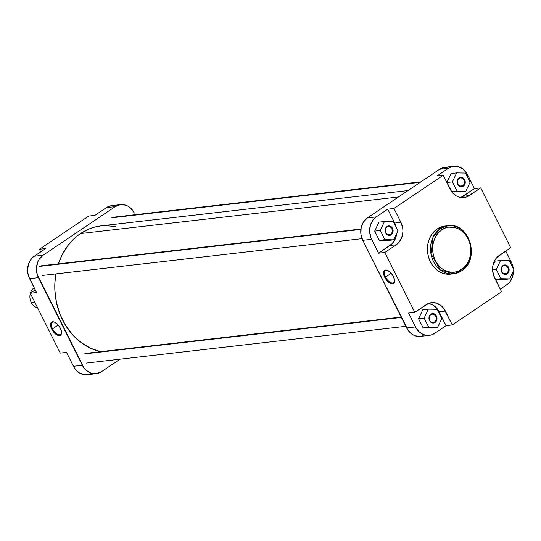 <?xml version="1.0" encoding="UTF-8"?>
<svg xmlns="http://www.w3.org/2000/svg" width="541" height="541" viewBox="0 0 541 541"><rect width="100%" height="100%" fill="white"/><g stroke="black" fill="none" stroke-linecap="round" stroke-linejoin="round"><path stroke-width="0.81" d="M502.961 266.091A4.172 3.496 83.4 0 0 501.791 271.751A4.172 3.496 83.4 0 0 506.613 273.367L507.201 273.861A4.774 4.01 -96.6 0 1 501.683 272.008A4.774 4.01 -96.6 0 1 503.029 265.523L502.961 266.091A4.172 3.496 -96.6 0 1 504.313 265.584A4.172 3.496 -96.6 0 1 508.094 268.492A4.172 3.496 -96.6 0 1 506.613 273.367A4.172 3.496 -96.6 0 1 505.267 273.874A4.172 3.496 -96.6 0 1 501.48 270.967A4.172 3.496 -96.6 0 1 502.961 266.091L503.029 265.523L504.503 264.955L506.065 265.11L507.485 265.962L508.892 268.235L509.02 271.007L507.83 273.333L506.491 274.233L504.942 274.443L502.745 273.428L501.338 271.149L501.101 269.296L501.872 266.727L503.029 265.523A4.774 4.01 -96.6 0 1 508.547 267.382A4.774 4.01 -96.6 0 1 507.201 273.861L506.613 273.367L503.84 273.692L506.613 273.367A4.172 3.496 83.4 0 0 507.783 267.714A4.172 3.496 83.4 0 0 502.961 266.091M386.937 227.058A4.172 3.496 83.4 0 0 385.767 232.718A4.172 3.496 83.4 0 0 390.588 234.341L391.177 234.828A4.774 4.01 -96.6 0 1 385.659 232.975A4.774 4.01 -96.6 0 1 387.004 226.49L386.937 227.058A4.172 3.496 -96.6 0 1 388.282 226.551A4.172 3.496 -96.6 0 1 392.069 229.465A4.172 3.496 -96.6 0 1 390.588 234.341A4.172 3.496 -96.6 0 1 389.236 234.841A4.172 3.496 -96.6 0 1 385.456 231.933A4.172 3.496 -96.6 0 1 386.937 227.058L387.004 226.49L388.472 225.922L390.041 226.077L391.461 226.929L392.867 229.208L392.996 231.974L391.806 234.3L390.467 235.2L388.918 235.409L386.72 234.395L385.314 232.116L385.077 230.263L385.848 227.693L387.004 226.49A4.774 4.01 -96.6 0 1 392.523 228.349A4.774 4.01 -96.6 0 1 391.177 234.828L390.588 234.341L387.816 234.659L390.588 234.341A4.172 3.496 83.4 0 0 391.758 228.681A4.172 3.496 83.4 0 0 386.937 227.058M430.825 314.693A4.172 3.496 83.4 0 0 429.649 320.353A4.172 3.496 83.4 0 0 434.47 321.976L435.065 322.463A4.774 4.01 -96.6 0 1 429.54 320.61A4.774 4.01 -96.6 0 1 430.886 314.125L430.825 314.693A4.172 3.496 -96.6 0 1 432.171 314.193A4.172 3.496 -96.6 0 1 435.951 317.1A4.172 3.496 -96.6 0 1 434.47 321.976A4.172 3.496 -96.6 0 1 433.125 322.477A4.172 3.496 -96.6 0 1 429.344 319.569A4.172 3.496 -96.6 0 1 430.825 314.693L430.886 314.125L432.36 313.557L434.666 314.057L436.411 315.985L436.993 318.69L436.621 320.475L435.065 322.463L433.591 323.031L431.278 322.537L429.54 320.61L428.959 317.905L429.73 315.329L430.886 314.125A4.774 4.01 -96.6 0 1 436.411 315.985A4.774 4.01 -96.6 0 1 435.065 322.463L434.47 321.976L431.698 322.294L434.47 321.976A4.172 3.496 83.4 0 0 435.647 316.316A4.172 3.496 83.4 0 0 430.825 314.693M459.079 178.456A4.172 3.496 83.4 0 0 457.902 184.116A4.172 3.496 83.4 0 0 462.724 185.732L463.319 186.226A4.774 4.01 -96.6 0 1 457.801 184.366A4.774 4.01 -96.6 0 1 459.14 177.888L459.079 178.456A4.172 3.496 -96.6 0 1 460.425 177.948A4.172 3.496 -96.6 0 1 464.205 180.856A4.172 3.496 -96.6 0 1 462.724 185.732A4.172 3.496 -96.6 0 1 461.378 186.239A4.172 3.496 -96.6 0 1 457.598 183.331A4.172 3.496 -96.6 0 1 459.079 178.456L459.14 177.888L460.614 177.32L462.927 177.82L464.665 179.74L465.246 182.452L464.476 185.022L462.609 186.598L461.06 186.807L458.856 185.786L457.456 183.514L457.219 181.661L457.585 179.876L459.14 177.888A4.774 4.01 -96.6 0 1 464.665 179.74A4.774 4.01 -96.6 0 1 463.319 186.226L462.724 185.732L459.951 186.057L462.724 185.732A4.172 3.496 83.4 0 0 463.901 180.072A4.172 3.496 83.4 0 0 459.079 178.456M387.647 270.399A7.31 3.652 -124 0 0 385.557 277.08L384.793 277.411A7.919 3.956 56 0 1 387.356 270.284A7.919 3.956 56 0 1 393.361 276.424L394.565 280.346L394.335 282.388L392.543 283.829L390.636 283.491L387.437 281.171L385.55 278.75L383.799 274.733L383.819 271.447L385.618 270.006L387.518 270.344L390.717 272.671L393.361 276.424A7.919 3.956 56 0 1 394.585 281.009A7.919 3.956 56 0 1 390.852 283.579A7.919 3.956 56 0 1 384.793 277.411L385.557 277.08A7.31 3.652 56 0 1 385.429 270.561A7.31 3.652 56 0 1 387.647 270.399M441.781 229.844C446.149 225.834 460.438 224.157 467.999 238.662C475.12 253.472 466.782 267.038 461.615 269.452A1.515 0.757 56 0 1 461.649 270.798A1.515 0.757 56 0 1 461.459 270.872A24.21 20.301 -96.6 0 1 453.642 273.787A24.21 20.301 -96.6 0 1 431.698 256.914A24.21 20.301 -96.6 0 1 440.3 228.613A1.515 0.757 56 0 1 441.781 229.844L445.155 228.079L448.773 227.146L454.372 227.369L458.011 228.593L461.399 230.628L464.421 233.387L466.951 236.775L468.891 240.657L470.176 244.884L470.751 249.3L470.589 253.722L469.71 257.989L468.127 261.932L465.923 265.408L463.164 268.282L458.247 271.217L454.623 272.15L450.89 272.218L445.385 270.703L441.997 268.667L438.974 265.908L436.445 262.52L434.504 258.639L433.219 254.412L432.644 249.996L433.158 243.409L434.396 239.284L436.296 235.551L438.792 232.366L441.781 229.844A1.515 0.757 -124 0 0 440.3 228.613A24.21 20.301 -96.6 0 1 448.11 225.692L440.3 228.613L437.182 228.971L440.3 228.613L433.152 237.032L430.947 253.715L440.239 269.817L453.642 273.787L461.459 270.872A1.515 0.757 -124 0 0 461.649 270.798A1.515 0.757 -124 0 0 461.615 269.452C457.246 273.462 442.957 275.139 435.397 260.634C428.276 245.824 436.614 232.258 441.781 229.844M391.244 273.252L385.557 277.08L391.244 273.252M448.11 225.692L444.993 226.05A24.21 20.301 83.4 0 0 437.182 228.971A24.21 20.301 83.4 0 0 428.58 257.273A24.21 20.301 83.4 0 0 450.525 274.152L453.642 273.787L461.642 270.804C480.55 259.687 469.399 221.925 448.11 225.692A24.21 20.301 -96.6 0 1 469.994 242.361A24.21 20.301 -96.6 0 1 461.777 270.649M447.38 167.277L444.655 167.325L439.562 169.286L367.42 217.895L376.286 216.873L387.728 209.164L393.963 208.447L400.922 222.344A16.534 13.863 -96.6 0 1 396.269 244.775L398.453 242.936L401.652 237.898L402.937 231.71L402.788 228.478L400.922 222.344L393.963 208.447L443.221 175.257L451.816 191.818L456.198 195.828L458.768 197.019L464.185 197.553L466.829 196.87L480.726 187.876L510.69 247.717L497.071 257.259L495.252 259.585L492.966 265.306L492.58 268.492L493.412 274.889L501.554 291.755L452.296 324.938L443.701 308.377L441.672 306.125L436.749 303.183L431.333 302.649L428.688 303.332L414.791 312.326L384.827 252.485L396.269 244.775L390.034 245.492A16.534 13.863 83.4 0 0 396.621 233.604L395.417 238.615L392.211 243.66L378.592 253.202L370.984 237.851L369.631 231.555L370.389 225.225L373.148 219.815L376.286 216.873L387.728 209.164L394.687 223.061L396.276 227.599M378.916 222.128L374.676 231.122L379.268 240.292L388.1 240.475L379.268 240.292L384.847 239.649L393.686 239.832L397.926 230.838L393.334 221.668L384.495 221.485L380.255 230.48L384.847 239.649L393.686 239.832L388.1 240.475L393.686 239.832L397.926 230.838L393.334 221.668L384.495 221.485L378.916 222.128L384.495 221.485L380.255 230.48L374.676 231.122L378.916 222.128M396.249 227.497A16.534 13.863 83.4 0 0 394.687 223.061L400.922 222.344L394.687 223.061L387.728 209.164L393.963 208.447L443.221 175.257L436.979 175.981L448.421 168.271L439.562 169.286L367.42 217.895L363.424 222.053L361.138 227.775L360.908 234.192L362.768 240.326L406.656 327.961L415.515 326.94L408.556 313.043L414.791 312.326L426.234 304.617A16.534 13.863 -96.6 0 1 431.569 302.622A16.534 13.863 -96.6 0 1 445.338 311.041L439.103 311.758A16.534 13.863 83.4 0 0 428.499 303.406L433.084 305.09L437.466 309.1L446.061 325.662L434.619 333.364L430.859 335.068L425.442 335.17L421.534 333.608L419.187 331.856L416.279 328.319L408.556 313.043L414.791 312.326L384.827 252.485L378.592 253.202L371.633 239.305L362.768 240.326L408.293 330.619L412.668 334.629L415.245 335.819L420.661 336.353L423.299 335.67M422.805 309.763L418.558 318.757L423.15 327.927L431.988 328.11L437.568 327.467L441.808 318.473L437.216 309.303L428.384 309.127L424.137 318.115L428.736 327.285L437.568 327.467L441.808 318.473L437.216 309.303L428.384 309.127L422.805 309.763L428.384 309.127L424.137 318.115L418.558 318.757L422.805 309.763M505.754 251.038L512.063 263.785L513.287 268.546A16.534 13.863 -96.6 0 0 511.414 262.331L505.754 251.038M513.436 270.96L512.658 276.41L509.899 281.82L507.891 283.91L500.249 289.151L506.761 284.762A16.534 13.863 -96.6 0 0 513.436 270.96M494.941 261.161L492.946 265.388L494.941 261.161L500.52 260.519L496.28 269.513L500.871 278.683L509.71 278.865L513.95 269.871L509.358 260.701L500.52 260.519L494.941 261.161M495.333 279.325L504.131 279.508L495.333 279.325L500.871 278.683L509.71 278.865L504.131 279.508L509.71 278.865L513.95 269.871L509.358 260.701L500.52 260.519L496.28 269.513L492.58 269.939L496.28 269.513L500.871 278.683L495.326 279.318M429.284 335.359A16.534 13.863 -96.6 0 1 415.515 326.94L406.656 327.961A16.534 13.863 83.4 0 0 420.425 336.38L429.284 335.359A16.534 13.863 -96.6 0 0 434.619 333.364L446.061 325.662L452.296 324.938L501.554 291.755L494.596 277.858A16.534 13.863 -96.6 0 1 499.248 255.426L510.69 247.717L480.726 187.876L469.284 195.585A16.534 13.863 -96.6 0 1 463.948 197.58A16.534 13.863 -96.6 0 1 450.18 189.161L443.221 175.257L436.979 175.981L448.421 168.271L452.181 166.567L457.598 166.466L462.717 168.839L466.761 173.323L474.491 188.593L460.587 197.587M451.059 173.526L446.832 182.479L451.059 173.526L456.638 172.883L452.398 181.877L456.989 191.047L465.821 191.23L470.068 182.236L465.47 173.066L456.638 172.883L451.059 173.526M451.721 191.697L460.242 191.872L465.821 191.23L470.068 182.236L465.47 173.066L456.638 172.883L452.398 181.877L446.852 182.513L452.398 181.877L456.989 191.047L451.694 191.656L456.989 191.047L465.821 191.23L460.242 191.872L451.721 191.697M444.641 226.097L440.773 227.092L437.182 228.971L433.99 231.663L431.326 235.065L429.297 239.041L427.978 243.443L427.417 248.103L427.64 252.843L428.634 257.469L430.365 261.817L432.766 265.712L435.742 269.012L439.177 271.582L442.944 273.327L446.893 274.179L450.876 274.104M460.783 197.512A16.534 13.863 83.4 0 0 463.049 196.302L469.284 195.585L463.049 196.302L474.491 188.593L480.726 187.876L474.491 188.593L467.525 174.696A16.534 13.863 -96.6 0 0 453.757 166.276A16.534 13.863 -96.6 0 0 448.421 168.271L439.562 169.286A16.534 13.863 83.4 0 1 444.898 167.297L453.757 166.276M362.768 240.326L371.633 239.305A16.534 13.863 -96.6 0 1 376.286 216.873L367.42 217.895A16.534 13.863 83.4 0 0 362.768 240.326M452.296 324.938L446.061 325.662L439.103 311.758L445.338 311.041L452.296 324.938M384.827 252.485L378.592 253.202L390.034 245.492L396.269 244.775L384.827 252.485M394.585 280.691A7.31 3.652 56 0 1 393.598 282.686A7.31 3.652 56 0 1 385.557 277.08A7.31 3.652 -124 0 0 391.015 282.72A7.31 3.652 -124 0 0 394.585 280.691M418.558 318.757L424.137 318.115L428.736 327.285L423.15 327.927L418.558 318.757M423.15 327.927L428.736 327.285L437.568 327.467L431.988 328.11L423.15 327.927M374.676 231.122L380.255 230.48L384.847 239.649L379.268 240.292L374.676 231.122M101.099 225.874L94.986 227.004L89.962 228.613L80.501 233.563L398.48 196.965L80.501 233.563L76.146 236.85L68.409 244.904L62.208 254.662L58.387 263.832A63.703 53.424 83.4 0 1 80.501 233.563A63.703 53.424 83.4 0 1 101.059 225.874L408.002 190.554M115.855 226.618L105.36 225.59M100.619 351.657A63.703 53.424 83.4 0 1 55.865 273.895L54.817 283.91L54.851 290.145L56.46 302.527L60.065 314.402L65.522 325.297L72.622 334.811L81.103 342.568L90.624 348.269L100.829 351.704M52.504 328.854A7.31 3.652 -124 0 0 57.961 334.487A7.31 3.652 -124 0 0 61.532 332.465A7.31 3.652 56 0 1 60.545 334.46A7.31 3.652 56 0 1 52.504 328.854L58.191 325.019L52.504 328.854A7.31 3.652 56 0 1 52.376 322.335A7.31 3.652 56 0 1 54.594 322.172A7.31 3.652 -124 0 0 52.504 328.854L51.74 329.185L52.504 328.854M60.308 328.198A7.919 3.956 56 0 1 61.532 332.783A7.919 3.956 56 0 1 57.799 335.346A7.919 3.956 56 0 1 51.74 329.185L50.543 325.263L50.766 323.22L52.565 321.78L54.465 322.118L57.664 324.438L59.551 326.859L61.309 330.876L61.282 334.162L59.483 335.603L57.583 335.264L54.384 332.938L51.74 329.185A7.919 3.956 56 0 1 54.303 322.051A7.919 3.956 56 0 1 60.308 328.198M96.102 373.703L87.243 374.724A16.534 13.863 83.4 0 1 73.475 366.304L82.333 365.283L38.452 277.648L29.586 278.669L36.545 292.566L30.31 293.283L60.274 353.124L66.509 352.407L73.475 366.304L82.333 365.283A16.534 13.863 -96.6 0 0 96.102 373.703A16.534 13.863 -96.6 0 0 101.438 371.714L120.014 359.197L101.438 371.714L96.345 373.675L90.922 373.141L86.005 370.2L83.97 367.948L37.268 274.679L36.436 268.282L37.721 262.094L39.108 259.376L43.104 255.217L34.239 256.238L45.681 248.529L33.109 257.09L30.242 260.397L28.342 264.59L27.584 270.919L28.402 275.7L36.545 292.566L30.31 293.283L35.246 289.962L30.31 293.283L60.274 353.124L66.509 352.407L74.239 367.677L76.078 370.145L79.486 372.972L84.761 374.744L87.48 374.697L91.375 373.446M111.723 205.634L107.578 206.919L94.939 215.338L106.381 207.636L115.24 206.615L120.339 204.647L125.755 205.181L128.332 206.371L130.679 208.129L134.344 213.039A16.534 13.863 -96.6 0 0 120.575 204.62L111.716 205.641A16.534 13.863 83.4 0 0 106.381 207.636L115.24 206.615L43.104 255.217L115.24 206.615A16.534 13.863 -96.6 0 1 120.575 204.62M88.704 216.062L39.446 249.245L40.751 251.849L39.446 249.245L88.704 216.062L94.939 215.338L88.704 216.062M45.681 248.529L39.446 249.245L45.681 248.529M43.104 255.217L34.239 256.238A16.534 13.863 83.4 0 0 29.586 278.669L38.452 277.648A16.534 13.863 -96.6 0 1 43.104 255.217M27.713 272.454L27.05 271.129L27.564 270.04L27.05 271.129L27.591 271.068L27.05 271.129L27.713 272.454M31.229 302.419A10.921 9.156 -96.6 0 1 30.343 293.35A10.921 9.156 83.4 0 0 31.229 302.419L34.685 302.02L31.229 302.419A10.921 9.156 83.4 0 0 37.579 307.809A10.921 9.156 -96.6 0 1 31.229 302.419M30.377 293.242A10.921 9.156 -96.6 0 1 34.124 287.724A10.921 9.156 83.4 0 0 30.377 293.242M111.811 217.786L420.262 182.29L111.811 217.786M39.669 266.388L360.874 229.425L39.669 266.388M83.557 354.03L401.388 317.452L83.557 354.03M387.924 270.493L387.356 270.284M394.599 280.4L394.585 281.009M61.546 332.174L61.532 332.783M54.871 322.267L54.303 322.051M113.38 217.205L420.986 181.803M41.238 265.807L360.928 229.019M42.347 275.45L362.037 238.662M85.126 353.442L401.199 317.067M86.235 363.085L405.824 326.304"/></g></svg>
